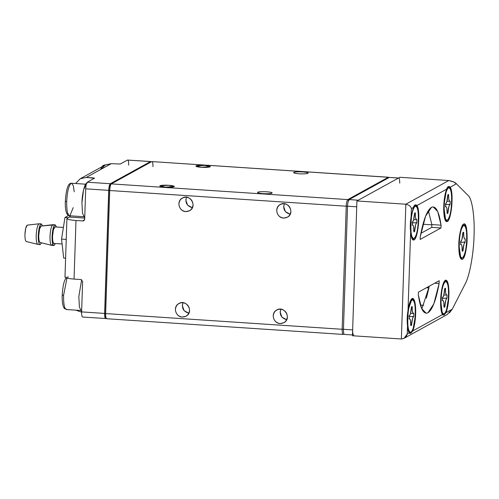 <?xml version="1.0" encoding="UTF-8"?>
<svg xmlns="http://www.w3.org/2000/svg" width="499" height="499" viewBox="0 0 499 499"><rect width="100%" height="100%" fill="white"/><g stroke="black" fill="none" stroke-linecap="round" stroke-linejoin="round"><path stroke-width="0.75" d="M343.343 334.374L343.917 333.85L343.343 334.374C342.52 334.461 342.127 332.764 342.152 329.278C342.127 332.764 342.52 334.461 343.343 334.374L343.992 334.018L343.15 334.424L106.636 318.724M388.964 177.619L388.291 177.282L388.715 177.756L388.291 177.282L347.815 199.588L348.932 200.835L347.815 199.588C346.967 200.417 346.443 202.625 346.237 206.212L347.666 206.131L346.237 206.212L342.152 329.278L346.237 206.212L109.724 190.512L105.645 313.578L342.152 329.278L105.645 313.578C105.613 317.065 106.013 318.761 106.836 318.674L105.32 317.32M185.728 211.588C181.48 210.846 179.197 208.289 178.892 203.91C179.49 199.594 181.923 197.348 186.208 197.174C190.462 197.916 192.739 200.473 193.044 204.852C192.452 209.168 190.013 211.414 185.728 211.588L189.483 210.759C197.872 206.561 189.82 193.275 182.453 198.003C176.06 201.159 179.072 211.42 185.728 211.588M283.557 218.082C279.303 217.339 277.026 214.782 276.72 210.403C277.313 206.087 279.752 203.842 284.037 203.667C288.285 204.409 290.568 206.966 290.873 211.345C290.275 215.662 287.842 217.907 283.557 218.082L287.312 217.252C295.695 213.054 287.649 199.768 280.282 204.496C273.882 207.653 276.901 217.913 283.557 218.082M182.229 317.071C177.981 316.335 175.698 313.771 175.392 309.399C175.991 305.082 178.424 302.837 182.709 302.662C186.963 303.404 189.24 305.962 189.545 310.341C188.953 314.651 186.514 316.896 182.229 317.071L185.984 316.247C194.373 312.05 186.32 298.764 178.954 303.492C172.56 306.648 175.573 316.909 182.229 317.071M280.058 323.57C275.804 322.828 273.527 320.271 273.221 315.892C273.814 311.576 276.253 309.33 280.538 309.155C284.786 309.898 287.068 312.455 287.374 316.834C286.775 321.15 284.336 323.389 280.058 323.57L283.812 322.741C292.196 318.543 284.149 305.257 276.783 309.985C270.383 313.141 273.402 323.402 280.058 323.57M299.2 173.789C304.49 174.02 307.484 173.783 308.182 173.091C308.507 171.718 293.113 171.332 293.63 172.604C293.948 173.141 295.801 173.54 299.2 173.789C295.046 173.446 293.256 172.972 293.83 172.38C295.308 171.843 298.234 171.687 302.612 171.912C306.766 172.255 308.557 172.723 307.983 173.315C306.505 173.858 303.579 174.014 299.2 173.789M201.378 167.296L210.36 166.597L204.783 165.418L196.007 165.886L201.378 167.296C197.217 166.953 195.427 166.479 196.007 165.886C197.479 165.35 200.411 165.194 204.783 165.418C208.944 165.762 210.734 166.229 210.154 166.822C208.676 167.358 205.75 167.521 201.378 167.296M165.337 187.156L174.319 186.458L168.743 185.279L159.967 185.747L165.337 187.156C161.177 186.813 159.387 186.345 159.967 185.747C161.445 185.21 164.371 185.054 168.743 185.279C172.904 185.622 174.694 186.09 174.114 186.688C172.635 187.225 169.71 187.381 165.337 187.156M263.166 193.649C268.456 193.88 271.45 193.649 272.142 192.951C272.466 191.585 257.072 191.192 257.59 192.471C257.908 193.007 259.767 193.4 263.166 193.649C259.006 193.306 257.216 192.839 257.79 192.24C259.268 191.703 262.2 191.547 266.572 191.772C270.732 192.115 272.523 192.583 271.943 193.182C270.464 193.718 267.539 193.874 263.166 193.649M342.152 329.278L343.58 329.203L342.152 329.278M106.836 318.674C106.013 318.761 105.613 317.065 105.645 313.578L109.724 190.512C109.93 186.925 110.46 184.717 111.308 183.888L111.052 184.119L111.308 183.888C110.46 184.717 109.93 186.925 109.724 190.512L346.237 206.212C346.443 202.625 346.967 200.417 347.815 199.588L111.308 183.888L347.815 199.588L388.291 177.282L151.777 161.582L111.308 183.888L151.777 161.582L388.49 177.232L151.777 161.582C152.6 161.495 153 163.192 152.975 166.678M111.308 183.888L110.117 184.979C109.437 185.647 109.013 187.412 108.851 190.281L109.724 190.512L108.851 190.281L104.771 313.347L105.645 313.578L104.771 313.347C104.746 316.135 105.064 317.495 105.719 317.426M280.862 309.187C279.228 314.507 281.162 318.019 286.663 319.722L281.929 317.158L280.151 312.075L280.862 309.187M183.033 302.693C181.399 308.014 183.333 311.526 188.834 313.222L184.1 310.665L182.322 305.581L183.033 302.693M284.361 203.698C282.727 209.019 284.661 212.53 290.162 214.233L285.428 211.67L283.65 206.586L284.361 203.698M186.532 197.205C184.898 202.525 186.838 206.037 192.333 207.74L187.599 205.176L185.821 200.093L186.532 197.205M106.162 318.337L105.819 318.524C104.996 318.612 104.603 316.909 104.628 313.428L81.611 311.9L82.622 281.424L80.957 279.552L74.052 279.091C67.284 278.536 64.371 277.768 65.313 276.802C64.371 277.768 67.284 278.536 74.052 279.091L75.991 220.489L74.052 279.091L80.957 279.552L82.622 281.424L81.611 311.9L104.628 313.428L108.713 190.356L85.697 188.828L84.68 219.304L82.896 220.945L75.991 220.489C69.23 219.928 66.317 219.167 67.259 218.194L69.336 217.053L70.453 215.83L69.336 217.053L84.724 218.075L69.336 217.053L67.259 218.194L67.234 218.961L67.259 218.194C66.317 219.167 69.23 219.928 75.991 220.489L82.896 220.945L84.474 220.078L82.896 220.945L83.813 220.745L84.68 219.304L85.697 188.828L108.713 190.356C108.919 186.776 109.443 184.568 110.291 183.732L87.275 182.204C86.427 183.039 85.897 185.248 85.697 188.828C85.897 185.248 86.427 183.039 87.275 182.204L110.291 183.732L150.492 161.582L127.47 160.054L120.265 164.021L111.215 163.678L86.265 177.432L94.486 178.23L87.275 182.204L94.529 178.174M150.686 161.533L127.47 160.054L150.686 161.533L151.135 161.938M143.519 166.136L142.365 166.061L143.519 166.136M81.611 311.9C81.58 315.38 81.979 317.083 82.803 316.996C81.979 317.083 81.58 315.38 81.611 311.9M105.819 318.524L82.603 317.046M119.76 179.228L119.785 178.505L119.76 179.228M94.486 178.23L93.17 177.887L93.138 178.973L93.17 177.887L86.265 177.432L80.196 178.754L75.605 183.526L80.158 178.779L86.265 177.432L111.215 163.678L120.265 164.021L127.47 160.054C128.293 159.967 128.692 161.664 128.661 165.15M121.563 177.519L121.425 178.305L121.563 177.519M81.605 312.206L75.942 310.166L81.605 312.206M100.711 169.473L105.301 164.926L111.215 163.678L105.108 165.026L80.158 178.779M64.982 277.17L66.928 218.568L67.259 218.194M109.917 184.15L110.921 184.218L109.917 184.15M117.608 179.702L117.583 180.426L117.608 179.702M461.906 249.787L463.028 250.592C463.29 246.007 463.97 243.181 465.056 242.115L460.359 242.277L465.124 242.077L464.644 242.096L465.124 242.077L464.008 243.974L463.028 250.592L462.635 250.523L463.022 250.91L462.28 251.315L461.955 246.026L461.432 244.678L460.689 244.516L460.795 241.391L461.912 239.495L462.904 232.559L463.64 232.154L463.802 236.526L464.519 238.821L465.23 238.946L465.124 242.077L465.23 238.946L464.881 239.052M463.496 225.617C468.442 222.024 467.314 256.024 462.423 257.852L461.363 257.777L462.423 257.852C457.483 261.445 458.612 227.444 463.496 225.617C461.163 227.912 459.716 233.981 459.149 243.836C459.068 253.417 460.159 258.089 462.423 257.852C464.756 255.557 466.209 249.488 466.771 239.632C466.852 230.045 465.76 225.373 463.496 225.617L462.43 225.38M465.155 238.99C464.095 239.14 463.583 236.963 463.633 232.465L462.891 232.871C462.635 237.493 461.962 240.318 460.87 241.354L460.689 244.516L461.039 244.416M460.377 244.448L460.764 244.479C461.831 244.329 462.336 246.506 462.292 251.003L463.022 250.91L462.305 250.192M462.423 257.852L460.271 257.877M410.446 324.169L411.575 324.98C411.837 320.389 412.511 317.564 413.596 316.497L408.906 316.659L413.671 316.46L413.191 316.478L413.671 316.46L412.554 318.356L411.575 324.98L411.182 324.905L411.563 325.292L410.827 325.697L410.502 320.408L409.972 319.061L409.236 318.905L409.342 315.78L410.459 313.877L411.444 306.947L412.186 306.536L412.342 310.908L413.066 313.204L413.777 313.335L413.671 316.46L413.777 313.335L413.428 313.434M412.043 299.999C416.983 296.406 415.854 330.407 410.97 332.234L409.904 332.166L410.97 332.234C406.024 335.827 407.153 301.826 412.043 299.999C409.71 302.294 408.257 308.363 407.695 318.219C407.614 327.806 408.706 332.477 410.97 332.234C413.303 329.939 414.75 323.87 415.318 314.014C415.399 304.434 414.307 299.762 412.043 299.999L410.97 299.762M413.702 313.372C412.636 313.522 412.13 311.345 412.174 306.848L411.438 307.259C411.182 311.875 410.502 314.701 409.411 315.736L409.236 318.905L409.585 318.799M408.924 318.83L409.311 318.861C410.371 318.711 410.883 320.888 410.833 325.385L411.563 325.292L410.852 324.575M407.845 315.405L408.201 315.493M410.97 332.234L408.818 332.259M413.559 230.401L414.688 231.212C414.95 226.627 415.623 223.802 416.709 222.735L412.012 222.891L416.784 222.691L416.303 222.71L416.784 222.691L415.661 224.594L414.688 231.212L414.289 231.137L414.675 231.524L413.933 231.929L413.609 226.64L413.085 225.298L412.349 225.136L412.448 222.011L413.571 220.109L414.557 213.179L415.299 212.767L415.455 217.146L416.178 219.441L416.883 219.566L416.784 222.691L416.883 219.566L416.54 219.666M415.149 206.237C420.096 202.638 418.967 236.645 414.083 238.466L413.016 238.397L414.083 238.466C409.136 242.059 410.265 208.058 415.149 206.237C412.816 208.526 411.369 214.601 410.802 224.45C410.727 234.037 411.818 238.709 414.083 238.466C416.416 236.177 417.863 230.101 418.43 220.252C418.505 210.665 417.414 205.993 415.149 206.237L414.039 205.987M416.815 219.604C415.748 219.753 415.237 217.583 415.287 213.085L414.544 213.491C414.289 218.107 413.615 220.932 412.523 221.968L412.349 225.136L412.692 225.037M412.037 225.061L412.417 225.093C413.484 224.943 413.989 227.12 413.945 231.617L414.675 231.524L413.964 230.806M411.313 221.731L410.883 221.625M414.083 238.466L411.925 238.497M443.717 305.837L444.84 306.642C445.102 302.057 445.775 299.232 446.867 298.165L442.17 298.327L446.936 298.128L446.455 298.146L446.936 298.128L445.819 300.024L444.84 306.642L444.447 306.573L444.834 306.96L444.091 307.365L443.767 302.076L443.243 300.729L442.501 300.566L442.607 297.441L443.723 295.545L444.715 288.609L445.451 288.204L445.613 292.576L446.331 294.872L447.042 294.996L446.936 298.128L447.042 294.996L443.848 295.127M445.308 281.667C450.254 278.074 449.125 312.075 444.235 313.902L443.174 313.827L444.235 313.902C439.295 317.495 440.424 283.494 445.308 281.667C442.975 283.962 441.528 290.031 440.96 299.887C440.879 309.467 441.971 314.139 444.235 313.902C446.568 311.607 448.021 305.538 448.582 295.682C448.663 286.095 447.572 281.424 445.308 281.667L444.241 281.424M446.967 295.04C445.906 295.19 445.395 293.013 445.445 288.516L444.703 288.921C444.447 293.543 443.773 296.369 442.682 297.404L442.501 300.566L442.85 300.467M442.189 300.498L442.576 300.529C443.642 300.379 444.147 302.556 444.104 307.053L444.834 306.96L444.116 306.243M441.11 297.073L441.465 297.161M444.235 313.902L442.083 313.927M428.735 287.911L426.352 298.252L428.972 287.836L426.427 287.755L428.735 287.911M446.823 212.069L447.952 212.88C448.214 208.289 448.888 205.463 449.973 204.397L445.283 204.559L450.048 204.359L449.568 204.378L450.048 204.359L448.932 206.255L447.952 212.88L447.559 212.805L447.94 213.192L447.204 213.597L446.879 208.308L446.349 206.96L445.613 206.804L445.719 203.679L446.836 201.777L447.821 194.847L448.564 194.435L448.72 198.814L449.443 201.103L450.154 201.234L450.048 204.359L450.154 201.234L446.961 201.359M448.42 187.898C453.36 184.306 452.231 218.312 447.347 220.134L446.281 220.065L447.347 220.134C442.401 223.727 443.53 189.726 448.42 187.898C446.087 190.194 444.634 196.263 444.073 206.118C443.991 215.705 445.083 220.377 447.347 220.134C449.68 217.845 451.127 211.769 451.695 201.914C451.776 192.333 450.684 187.661 448.42 187.898L447.304 187.655M450.079 201.272C449.013 201.421 448.507 199.244 448.551 194.747L447.815 195.159C447.559 199.775 446.886 202.6 445.788 203.636L445.613 206.804L445.963 206.698M445.301 206.729L445.688 206.761C446.748 206.611 447.26 208.788 447.21 213.285L447.94 213.192L447.229 212.474M444.578 203.399L444.147 203.293M447.347 220.134L445.195 220.159M446.593 189.196C447.597 186.464 448.807 185.803 450.223 187.194L456.385 183.794L453.859 182.054L448.813 180.526L405.843 204.21C409.049 204.946 410.902 206.405 411.401 208.588L413.328 207.528C414.332 204.802 415.542 204.135 416.952 205.526L446.593 189.196L416.952 205.526C418.112 207.584 418.736 211.464 418.811 217.165L417.145 233.164C416.216 236.969 415.174 239.227 414.033 239.932L413.347 240.069C412.006 239.676 411.095 237.013 410.621 232.079C410.035 227.213 410.209 222.105 411.126 216.747L411.401 208.588C410.902 206.405 409.049 204.946 405.843 204.21L401.371 338.996C404.62 338.534 406.579 336.869 407.24 334.006L407.508 325.841C406.928 320.982 407.097 315.873 408.02 310.515L410.621 232.079L408.02 310.515C407.097 315.873 406.928 320.982 407.508 325.841C407.814 329.24 408.369 331.61 409.168 332.939L407.24 334.006L404.003 338.353L401.371 338.996L405.843 204.21L356.928 200.96L399.899 177.282L448.813 180.526C453.042 181.443 455.562 182.534 456.385 183.794L450.223 187.194C451.894 190.606 452.418 196.781 451.807 205.713C450.915 214.526 449.412 219.822 447.297 221.6C445.227 222.13 444.029 218.325 443.698 210.185C443.667 201.602 444.634 194.61 446.593 189.196L443.723 206.312L445.85 221.257L447.297 221.6L445.987 220.215L447.297 221.6C451.402 220.059 454.053 192.52 450.223 187.194L447.884 186.888L446.593 189.196M447.123 314.588L452.225 309.212L446.062 312.611L443.948 315.112L442.432 314.607L412.792 330.943L410.683 333.444L409.168 332.939L409.43 333.307M409.168 332.939C408.369 331.61 407.814 329.24 407.508 325.841L407.24 334.006L409.168 332.939L410.683 333.444L409.61 332.315L410.683 333.444L412.792 330.943L415.661 313.827L414.856 302.063L412.087 298.533L408.02 310.515C408.843 304.864 409.966 301.078 411.388 299.163C412.81 297.56 413.97 298.533 414.856 302.063C415.686 305.862 415.904 310.771 415.511 316.784C415.043 322.784 414.139 327.506 412.792 330.943L442.432 314.607L442.7 314.975M443.948 315.112L442.875 313.983L443.948 315.112L446.062 312.611L448.932 295.495L448.127 283.731L445.358 280.201L442.102 287.599L440.617 300.074L442.432 314.607L443.948 315.112M442.432 314.607C440.767 311.195 440.237 305.02 440.848 296.088C441.74 287.274 443.243 281.979 445.358 280.201C447.428 279.671 448.626 283.482 448.957 291.622C448.988 300.198 448.021 307.191 446.062 312.611L452.225 309.212L465.199 283.881C469.54 276.253 473.645 253.885 474.05 235.622C474.861 217.14 472.116 198.54 468.131 195.502L456.385 183.794L468.131 195.502C472.366 198.895 474.836 218.325 474.05 235.622C473.694 252.687 469.827 275.604 465.199 283.881L452.225 309.212L449.443 312.892M418.424 292.171L439.214 280.712L439.12 283.494C436.082 300.055 432.352 309.829 427.942 312.811C423.57 314.669 420.364 308.719 418.33 294.953L418.424 292.171L418.33 294.953L421.636 308.519L426.165 313.253L427.942 312.811L433.831 303.86L439.12 283.494L434.698 283.201L439.12 283.494L439.214 280.712L418.424 292.171M420.264 236.638C423.308 220.078 427.032 210.304 431.442 207.322C435.814 205.463 439.02 211.42 441.06 225.18L440.966 227.968L420.17 239.426L420.264 236.638L420.17 239.426L440.966 227.968L431.76 227.357L420.875 233.351L431.76 227.357L440.966 227.968L441.06 225.18L437.754 211.613L433.226 206.885L431.442 207.322L425.56 216.273L420.264 236.638M463.546 224.151C466.016 223.889 467.207 228.985 467.12 239.445C467.014 248.04 464.407 258.969 462.38 259.318C459.91 259.58 458.718 254.484 458.806 244.023C458.905 235.428 461.513 224.5 463.546 224.151L460.29 231.548L458.806 244.023L460.933 258.975L462.38 259.318C467.706 257.328 468.941 220.234 463.546 224.151M411.401 208.588L411.126 216.747L413.328 207.528L411.401 208.588M352.456 335.752L356.928 200.96L352.456 335.752L401.371 338.996L352.456 335.752M413.328 207.528L411.126 216.747C410.209 222.105 410.035 227.213 410.621 232.079L412.523 239.52L414.033 239.932L412.717 238.547L414.033 239.932C418.131 238.391 420.788 210.852 416.952 205.526L414.613 205.22L413.328 207.528M461.064 257.933L462.38 259.318L461.064 257.933M431.847 224.569L441.06 225.18L431.847 224.569L431.76 227.357L431.847 224.569L428.354 210.584L431.847 224.569M429.308 286.17L421.823 308.943L429.308 286.17M405.843 204.21L448.813 180.526L399.899 177.282L356.928 200.96L405.843 204.21M389.301 177.432L349.107 199.588L358.313 200.199L398.514 178.043L389.301 177.432L398.707 177.993L389.301 177.432L349.107 199.588C348.258 200.417 347.734 202.625 347.529 206.212L356.735 206.823L347.529 206.212L343.443 329.278L352.65 329.889L356.735 206.823L352.65 329.889L343.443 329.278C343.412 332.764 343.811 334.461 344.634 334.374C343.811 334.461 343.412 332.764 343.443 329.278L347.529 206.212C347.734 202.625 348.258 200.417 349.107 199.588L358.313 200.199L398.514 178.043C399.337 177.956 399.73 179.652 399.705 183.139M353.841 334.985C353.018 335.072 352.625 333.376 352.65 329.889C352.625 333.376 353.018 335.072 353.841 334.985M107.004 245.945L106.842 246.731L107.004 245.945M107.485 227.369L107.597 228.006L107.485 227.369M38.117 244.423L26.254 241.528L38.117 244.423C36.764 244.267 36.121 241.273 36.184 235.441C36.564 228.922 37.531 225.037 39.097 223.789L27.264 225.136L39.097 223.789L41.373 223.901L42.596 225.866L41.174 223.926L39.097 223.789C37.556 224.943 36.583 228.829 36.184 235.441C36.121 241.273 36.764 244.267 38.117 244.423L37.544 244.279L38.117 244.423C36.764 244.267 36.121 241.273 36.184 235.441C36.564 228.922 37.531 225.037 39.097 223.789L27.264 225.136C26.023 226.128 25.249 229.209 24.95 234.387C24.9 239.021 25.412 241.397 26.491 241.522C25.412 241.397 24.9 239.021 24.95 234.387L25.755 228.124L27.264 225.136L39.097 223.789L41.174 223.926C40.488 224.182 39.851 225.436 39.271 227.694L38.261 235.584C38.666 228.966 39.633 225.08 41.174 223.926L42.596 225.866L41.174 223.926L39.097 223.789C37.556 224.943 36.583 228.829 36.184 235.441C36.121 241.273 36.764 244.267 38.117 244.423M27.345 225.118L27.264 225.136C26.023 226.128 25.249 229.209 24.95 234.387C24.9 239.021 25.412 241.397 26.491 241.522C25.412 241.397 24.9 239.021 24.95 234.387L25.755 228.124L27.264 225.136L39.196 223.77L27.345 225.118M41.473 242.807L40.344 244.504L39.808 244.535L40.201 244.566C38.847 244.404 38.198 241.41 38.261 235.584C38.198 241.41 38.847 244.404 40.201 244.566L41.473 242.807L40.344 244.504L39.808 244.535L40.201 244.566C38.847 244.404 38.198 241.41 38.261 235.584C38.666 228.966 39.633 225.08 41.174 223.926C40.488 224.182 39.851 225.436 39.271 227.694L38.261 235.584C38.198 241.41 38.847 244.404 40.201 244.566L41.473 242.807M51.927 245.34L51.353 245.196L51.927 245.34C50.574 245.184 49.931 242.19 49.994 236.358C50.374 229.839 51.341 225.953 52.906 224.706L41.074 226.047L55.183 224.818L56.456 226.983L54.984 224.843L52.906 224.706C51.366 225.86 50.393 229.746 49.994 236.358C49.931 242.19 50.574 245.184 51.927 245.34L53.412 243.019L51.927 245.34L51.353 245.196L51.927 245.34C50.574 245.184 49.931 242.19 49.994 236.358C50.374 229.839 51.341 225.953 52.906 224.706L41.074 226.047C39.833 227.039 39.059 230.126 38.76 235.31C38.71 239.938 39.221 242.321 40.3 242.445C39.221 242.321 38.71 239.938 38.76 235.31L39.564 229.035L41.074 226.047L52.906 224.706L54.984 224.843C54.297 225.099 53.661 226.353 53.081 228.611L52.071 236.501C52.476 229.883 53.449 225.997 54.984 224.843L56.456 226.983L54.984 224.843L52.906 224.706C51.366 225.86 50.393 229.746 49.994 236.358C49.931 242.19 50.574 245.184 51.927 245.34M41.155 226.028L41.074 226.047C39.833 227.039 39.059 230.126 38.76 235.31C38.71 239.938 39.221 242.321 40.3 242.445C39.221 242.321 38.71 239.938 38.76 235.31L39.564 229.035L41.074 226.047L53.006 224.687L41.155 226.028M51.734 245.365L40.063 242.452L51.634 245.352L54.011 245.483C52.657 245.321 52.008 242.327 52.071 236.501C52.008 242.327 52.657 245.321 54.011 245.483L55.358 243.531L54.16 245.414L51.734 245.365M54.89 226.908C53.655 227.831 52.882 230.937 52.557 236.233C52.507 240.892 53.025 243.287 54.11 243.418C53.025 243.287 52.507 240.892 52.557 236.233L53.368 229.92L54.89 226.908L63.392 227.469L54.89 226.908C53.655 227.831 52.882 230.937 52.557 236.233C52.507 240.892 53.025 243.287 54.11 243.418C53.025 243.287 52.507 240.892 52.557 236.233L53.368 229.92L54.89 226.908L63.392 227.469L54.89 226.908M68.519 215.531L64.964 217.489L68.157 217.701L64.964 217.489L61.558 239.09L66.236 239.401L61.558 239.09L63.679 258.058L65.612 258.183L63.679 258.058L61.558 239.09L64.964 217.489L68.519 215.531L64.964 217.489L68.157 217.701L64.964 217.489L61.558 239.09L66.236 239.401L61.558 239.09L63.679 258.058L65.612 258.183L63.679 258.058L61.558 239.09L64.964 217.489L68.519 215.531M55.358 243.531L54.011 245.483C52.657 245.321 52.008 242.327 52.071 236.501C52.476 229.883 53.449 225.997 54.984 224.843C54.297 225.099 53.661 226.353 53.081 228.611L52.071 236.501C52.008 242.327 52.657 245.321 54.011 245.483L55.358 243.531M73.197 207.646L69.96 215.624C67.696 215.867 66.604 211.196 66.685 201.608L65.325 201.322L66.685 201.608C67.246 191.753 68.694 185.684 71.026 183.389L71.575 183.258L73.272 185.547L74.245 191.797M69.96 215.624L67.577 214.844L66.523 213.048C65.55 210.141 65.144 206.237 65.325 201.322C66.267 186.539 69.012 182.815 71.575 183.258L71.026 183.389C68.694 185.684 67.246 191.753 66.685 201.608C66.604 211.196 67.696 215.867 69.96 215.624M68.294 213.753L67.852 213.871M62.263 295.034L63.573 295.377L66.966 278.168L63.573 295.377L62.263 295.034M66.847 309.392C64.583 309.63 63.492 304.958 63.573 295.377C63.492 304.958 64.583 309.63 66.847 309.392L64.471 308.613L63.41 306.816C62.437 303.91 62.038 299.999 62.213 295.09C63.161 280.307 65.899 276.577 68.463 277.026M100.655 169.498L101.671 167.121L103.05 165.468L105.152 165.007M104.297 165.057L103.412 165.967M87.188 183.108L86.608 183.252L83.545 189.907L81.942 202.794L82.497 213.192L84.73 217.951L82.497 213.21L81.942 202.794C82.048 194.46 84.531 183.875 86.508 183.308L86.601 183.252M81.649 279.746L78.83 296.562L79.385 306.96L81.618 311.719L79.391 306.979L78.83 296.562L81.649 279.746M119.698 178.548L119.61 179.309L119.698 178.548M130.557 172.567L131.705 172.642M431.841 224.831L422.971 224.238M413.446 313.434L410.583 313.459M416.559 219.666L413.69 219.691M420.389 305.07L423.763 305.294M426.583 287.673L428.972 287.829M427.749 211.582L428.822 211.657M403.984 338.366L447.247 314.52M344.435 334.424L352.481 334.96M37.924 244.448L40.001 244.585L37.924 244.448M53.948 243.437L62.107 243.974L53.948 243.437M55.046 226.889L63.398 227.444L55.046 226.889M83.52 216.697L69.417 215.761M85.678 184.193L71.575 183.258M80.408 310.459L66.305 309.523M105.252 164.951L104.84 164.926"/></g></svg>
